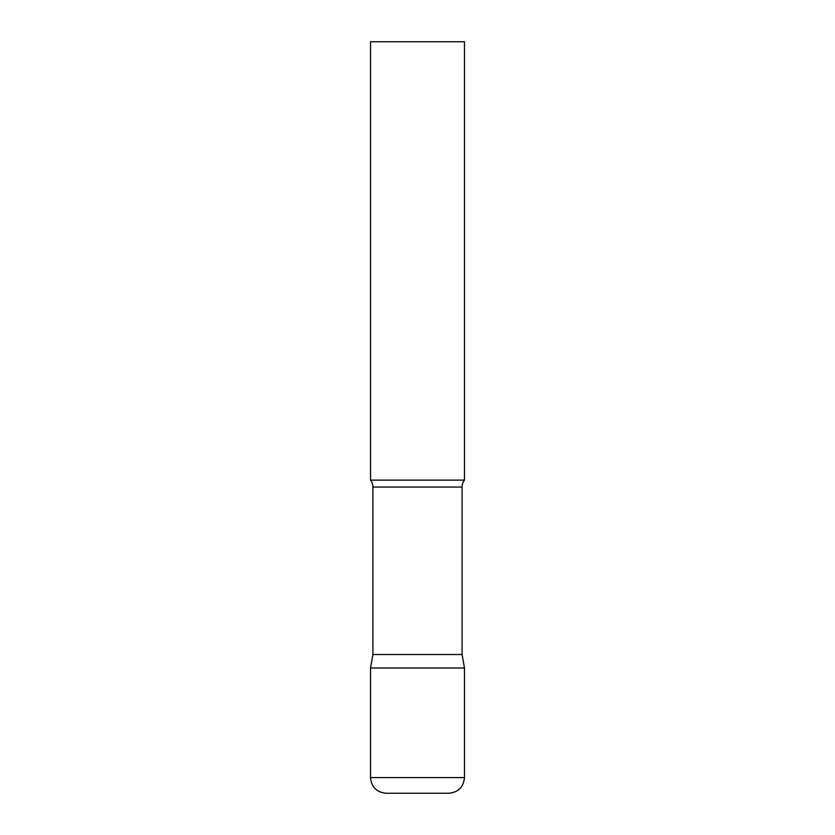 <?xml version="1.0" encoding="UTF-8"?>
<svg xmlns="http://www.w3.org/2000/svg" width="835" height="835" viewBox="0 0 835 835"><rect width="100%" height="100%" fill="white"/><g stroke="black" fill="none" stroke-linecap="round" stroke-linejoin="round"><path stroke-width="1.25" d="M370.531 777.594L370.531 668L372.911 654.504L462.089 654.504L464.469 668L370.531 668L464.469 668L464.469 777.594L370.531 777.594C371.46 787.102 376.679 792.321 386.188 793.25L417.5 793.25L386.188 793.25M464.469 777.594C463.54 787.102 458.321 792.321 448.812 793.25L417.5 793.25M462.089 654.504L462.089 487.055A11.273 11.273 0 0 1 464.469 480.125L464.469 41.75L370.531 41.75L370.531 480.125A11.273 11.273 0 0 1 372.911 487.055L462.089 487.055M372.911 654.504L372.911 487.055M370.531 480.125L464.469 480.125"/></g></svg>
